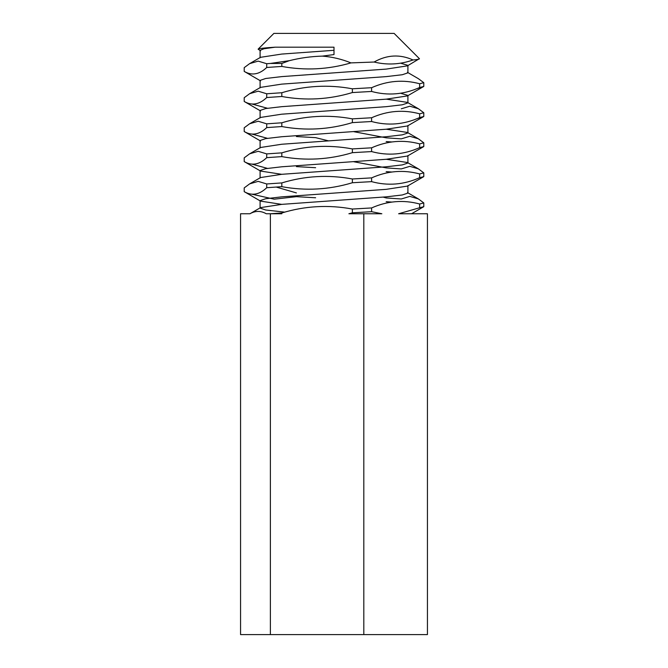 <?xml version="1.0" encoding="UTF-8"?>
<svg xmlns="http://www.w3.org/2000/svg" width="668" height="668" viewBox="0 0 668 668"><rect width="100%" height="100%" fill="white"/><g stroke="black" fill="none" stroke-linecap="round" stroke-linejoin="round"><path stroke-width="1" d="M260.537 50.818L258.115 49.165L273.88 33.4L394.12 33.4L419.412 58.692C419.788 59.11 417.667 59.544 413.049 59.978C399.948 54.066 386.956 54.751 374.088 62.032L350.959 62.892C341.749 59.143 332.221 56.889 322.368 56.12L334 54.567L334 47.186L275.082 47.186L263.893 48.772L260.094 50.309L260.094 57.824M258.115 49.165C258.875 48.53 264.528 47.871 275.082 47.186M400.533 63.176L407.906 65.339L407.463 65.848L419.412 58.692M244.212 67.652L249.64 63.635L258.174 61.122L266.724 63.719L266.724 67.476C259.326 74.524 251.819 75.835 244.212 71.409L244.212 67.652M260.537 80.878L244.212 71.409M244.212 97.712L249.64 93.695L258.174 91.182L266.724 93.779L266.724 97.536C259.326 104.584 251.819 105.895 244.212 101.469L244.212 97.712M260.537 110.938L244.212 101.469M244.212 127.772L249.64 123.755L258.174 121.242L266.724 123.839L266.724 127.596C259.326 134.644 251.819 135.955 244.212 131.529L244.212 127.772M260.537 140.998L244.212 131.529M244.212 157.832L249.64 153.815L258.174 151.302L266.724 153.899L266.724 157.656C259.326 164.704 251.819 166.015 244.212 161.589L244.212 157.832M281.737 174.306L260.537 171.058L244.212 161.589M244.212 187.892L249.64 183.875L258.174 181.362L266.724 183.959L266.724 187.716C259.326 194.764 251.819 196.075 244.212 191.649L244.212 187.892M281.737 204.366L260.537 201.118L244.212 191.649M363.809 634.6L240.564 634.6L240.564 213.76L249.957 213.76C255.393 210.654 260.829 210.654 266.273 213.76L281.812 213.76L281.812 212.975C305.009 205.911 328.522 204.6 352.37 209.042L352.37 212.8L348.888 213.76L381.854 213.76L371.6 211.698L371.6 207.94C387.382 200.943 403.397 199.623 419.646 203.999L419.646 207.756L398.629 213.76L427.436 213.76L427.436 634.6L363.809 634.6L363.809 213.76L381.854 213.76M270.373 634.6L270.373 213.76M252.228 104.091L267.467 108.266M252.228 134.151L267.467 138.326M252.228 164.211L267.467 168.386M296.4 192.91L276.135 187.048M252.228 194.271L274.189 199.181L296.4 196.668L315.63 197.77M260.094 178.064L260.094 170.549L265.714 168.67L281.737 166.791L386.263 159.276L407.463 156.028L423.788 146.559L423.788 142.802L418.36 138.785L409.826 136.272L401.276 138.869L386.188 137.825L353.831 131.688M296.4 136.548L315.63 137.65L328.431 140.839M284.802 212.14L265.714 210.002L260.094 208.124L260.094 200.609L265.714 198.73L281.737 196.851L386.263 189.336L407.463 186.088L423.788 176.619L423.788 172.862L418.36 168.845L409.826 166.332L401.276 168.929L386.188 167.885L353.831 161.748M409.609 213.76L411.58 213.76L423.788 206.679L423.788 202.922L418.36 198.905L409.826 196.392L401.276 198.989L386.188 197.945L383.198 197.11M415.772 89.061L423.788 86.439L423.788 82.682L418.36 78.665M415.772 119.121L423.788 116.499L423.788 112.742L418.36 108.725L409.826 106.212L401.276 108.809M371.6 87.7C387.382 80.703 403.397 79.383 419.646 83.759L419.646 87.516C403.873 94.555 387.857 95.875 371.6 91.458L371.6 87.7L352.37 88.802L352.37 92.56C329.182 99.54 305.66 100.851 281.812 96.493L281.812 92.735C305.009 85.671 328.522 84.36 352.37 88.802M371.6 117.76C387.382 110.763 403.397 109.443 419.646 113.819L419.646 117.576C403.873 124.615 387.857 125.935 371.6 121.518L371.6 117.76L352.37 118.862L352.37 122.62C329.182 129.6 305.66 130.911 281.812 126.553L281.812 122.795C305.009 115.731 328.522 114.42 352.37 118.862M371.6 147.82C387.382 140.823 403.397 139.503 419.646 143.879L419.646 147.636C403.873 154.675 387.857 155.995 371.6 151.578L371.6 147.82L352.37 148.922L352.37 152.68C329.182 159.66 305.66 160.971 281.812 156.613L281.812 152.855C305.009 145.791 328.522 144.48 352.37 148.922M371.6 177.88C387.382 170.883 403.397 169.563 419.646 173.939L419.646 177.696C403.873 184.735 387.857 186.055 371.6 181.638L371.6 177.88L352.37 178.982L352.37 182.74C329.182 189.72 305.66 191.031 281.812 186.673L281.812 182.915C305.009 175.851 328.522 174.54 352.37 178.982M413.049 59.978C400.19 64.52 387.198 65.205 374.088 62.032M350.959 62.892C328.213 69.539 305.159 70.716 281.812 66.433L281.812 63.46L289.311 60.679C300.149 57.949 311.163 56.421 322.368 56.12M386.188 141.583L391.865 141.958M386.188 171.643L391.865 172.018M386.188 201.703L391.865 202.078M296.4 166.608L315.63 167.71M289.311 60.679L270.231 63.46L281.812 63.46M270.231 63.46L266.724 63.719M281.812 66.433L266.724 67.476M281.812 96.493L266.724 97.536M281.812 92.735L266.724 93.779M281.812 126.553L266.724 127.596M281.812 122.795L266.724 123.839M281.812 156.613L266.724 157.656M281.812 152.855L266.724 153.899M281.812 186.673L266.724 187.716M281.812 182.915L266.724 183.959M281.812 212.975L270.231 213.76M371.6 91.458L352.37 92.56M371.6 121.518L352.37 122.62M371.6 151.578L352.37 152.68M371.6 181.638L352.37 182.74M371.6 211.698L352.37 212.8M371.6 207.94L352.37 209.042M423.788 86.439L419.646 87.516M423.788 82.682L419.646 83.759M423.788 116.499L419.646 117.576M423.788 112.742L419.646 113.819M423.788 146.559L419.646 147.636M423.788 142.802L419.646 143.879M423.788 176.619L419.646 177.696M423.788 172.862L419.646 173.939M423.788 206.679L419.646 207.756M423.788 202.922L419.646 203.999M266.891 213.76L266.273 213.76M334 50.309L281.737 54.066L260.537 57.314L249.648 63.635M407.906 65.339L407.906 72.854L402.286 74.733L386.263 76.611L281.737 84.126L260.537 87.374L249.648 93.695M386.263 99.156L407.463 102.404L407.906 102.914L402.286 104.792L386.263 106.671L281.737 114.186L260.537 117.434L249.648 123.755M386.263 129.216L407.463 132.464L418.352 138.785M407.906 125.459L407.906 132.974L402.286 134.852L386.263 136.731L281.737 144.246L260.537 147.494L249.648 153.815M386.263 159.276L407.463 162.524L418.352 168.845M407.906 155.519L407.906 163.034L402.286 164.912L386.263 166.791L281.737 174.306L260.537 177.554L249.648 183.875M407.906 185.579L407.906 193.094L402.286 194.972L386.263 196.851L281.737 204.366L260.537 207.614L249.949 213.76M407.463 65.848L386.263 69.096L281.737 76.611L265.714 78.49L260.094 80.369L260.094 87.884M400.533 93.236L407.906 95.399L407.906 102.914M423.671 86.498L407.463 95.908L386.263 99.156L281.737 106.671L265.714 108.55L260.094 110.429L260.094 117.944M423.671 116.558L407.463 125.968L386.263 129.216L281.737 136.731L265.714 138.61L260.094 140.489L260.094 148.004M407.463 72.344L418.352 78.665M407.463 102.404L418.352 108.725M407.463 192.584L418.352 198.905"/></g></svg>
